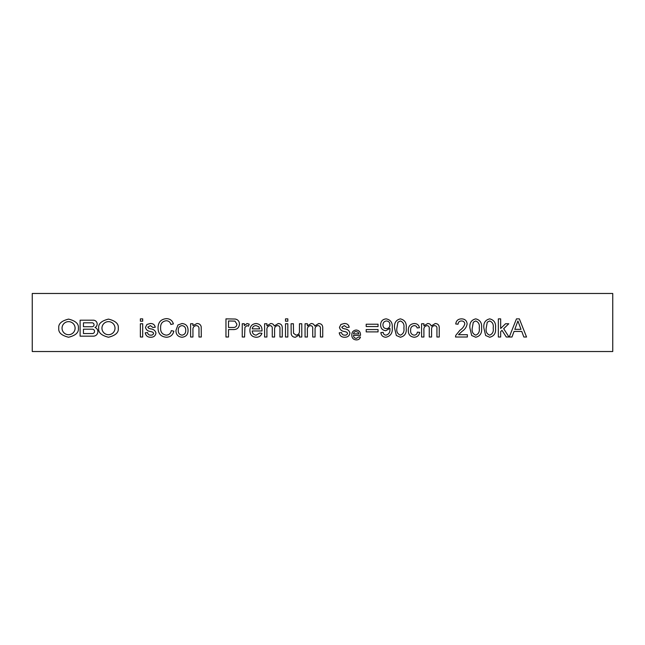 <?xml version="1.0" encoding="UTF-8"?>
<svg xmlns="http://www.w3.org/2000/svg" width="645" height="645" viewBox="0 0 645 645"><rect width="100%" height="100%" fill="white"/><g stroke="black" fill="none" stroke-linecap="round" stroke-linejoin="round"><path stroke-width="0.97" d="M62.041 328.176A6.531 6.531 0 0 0 68.572 334.707A6.531 6.531 0 0 0 75.102 328.176A6.531 6.531 0 0 0 68.572 321.645A6.531 6.531 0 0 0 62.041 328.176M58.776 328.176C58.219 332.465 61.485 335.489 68.572 337.246C75.659 335.489 78.924 332.465 78.368 328.176C78.924 323.887 75.659 320.863 68.572 319.106C61.485 320.863 58.219 323.887 58.776 328.176M101.95 328.176A6.531 6.531 0 0 0 108.481 334.707A6.531 6.531 0 0 0 115.012 328.176A6.531 6.531 0 0 0 108.481 321.645A6.531 6.531 0 0 0 101.95 328.176M118.277 328.176C118.833 323.887 115.568 320.863 108.481 319.106C101.394 320.863 98.129 323.887 98.685 328.176C98.129 332.465 101.394 335.489 108.481 337.246C115.568 335.489 118.833 332.465 118.277 328.176M612.75 351.525L612.75 293.475L32.25 293.475L32.25 351.525L612.75 351.525M142.698 321.194L140.368 321.194L140.368 318.872L142.698 318.872L142.698 321.194M142.698 337.012L140.368 337.012L140.368 323.758L142.698 323.758L142.698 337.012M150.761 337.246C147.673 337.295 145.843 335.819 145.254 332.828L147.584 332.594C147.923 334.328 148.995 335.182 150.785 335.15C152.309 335.263 153.26 334.634 153.631 333.263L152.833 332.191L150.648 331.514C147.818 331.24 146.101 329.853 145.488 327.37L146.947 324.451L150.188 323.524C152.978 323.403 154.663 324.645 155.26 327.241L152.93 327.475L150.358 325.62L147.818 327.128L148.826 328.353L150.583 328.861C153.494 329.135 155.284 330.522 155.953 333.03C155.477 335.851 153.744 337.262 150.761 337.246M166.216 335.15C169.046 334.949 170.74 333.441 171.304 330.611L173.86 331.208C172.86 335.053 170.393 337.061 166.458 337.246C160.887 336.755 158.081 333.61 158.049 327.805C158.17 322.234 160.952 319.178 166.402 318.638C169.99 318.735 172.32 320.492 173.4 323.911L170.836 324.459C170.207 322.089 168.684 320.847 166.281 320.734C162.363 321.275 160.468 323.629 160.605 327.797C160.379 332.046 162.25 334.497 166.216 335.15M182.011 337.246C177.972 336.835 175.948 334.553 175.956 330.385L177.947 324.983L182.011 323.524C185.97 323.919 187.977 326.144 188.05 330.2C188.138 334.433 186.131 336.787 182.011 337.246M178.278 330.377C178.165 333.142 179.407 334.731 182.011 335.15C184.615 334.707 185.857 333.094 185.72 330.305C185.808 327.596 184.567 326.031 182.011 325.62C179.415 326.031 178.173 327.62 178.278 330.377M192.936 337.012L190.606 337.012L190.606 323.758L192.936 323.758L192.936 325.604L196.967 323.524C199.224 323.524 200.635 324.596 201.184 326.725L201.305 337.012L198.983 337.012L198.983 329.095C199.176 327.023 198.289 325.862 196.322 325.62C193.895 325.927 192.766 327.354 192.936 329.901L192.936 337.012M228.515 337.012L225.96 337.012L225.96 318.872L235.312 319.041C237.989 319.63 239.368 321.315 239.448 324.088C239.077 327.91 236.908 329.74 232.958 329.571L228.515 329.571L228.515 337.012M228.515 327.475L232.893 327.475C235.344 327.612 236.675 326.507 236.892 324.161L234.941 321.121L228.515 320.968L228.515 327.475M244.568 337.012L242.238 337.012L242.238 323.758L244.334 323.758L244.334 325.604L247.035 323.524L249.212 324.145L248.486 326.16L246.946 325.62L244.923 327.313L244.568 337.012M256.202 335.15L259.653 333.062L261.935 333.288C260.975 335.964 259.048 337.279 256.162 337.246C252.066 336.924 249.978 334.674 249.913 330.498C249.929 326.297 251.969 323.967 256.041 323.524C260.016 323.975 261.999 326.257 262.007 330.369L261.999 330.966L252.235 330.966C252.397 333.513 253.719 334.908 256.202 335.15M256.033 325.62C253.864 325.685 252.598 326.773 252.235 328.869L259.685 328.869L258.83 326.725L256.033 325.62M266.917 337.012L264.595 337.012L264.595 323.758L266.917 323.758L266.917 325.822L270.707 323.524C272.464 323.524 273.641 324.346 274.23 325.983L278.253 323.524C280.97 323.693 282.308 325.177 282.268 327.958L282.268 337.012L279.946 337.012L279.946 328.813C280.172 326.959 279.414 325.886 277.689 325.62C275.536 325.902 274.504 327.184 274.593 329.45L274.593 337.012L272.271 337.012L272.271 328.555C272.408 326.805 271.658 325.83 270.037 325.62C267.667 326.112 266.635 327.66 266.917 330.264L266.917 337.012M287.823 321.194L285.493 321.194L285.493 318.872L287.823 318.872L287.823 321.194M287.823 337.012L285.493 337.012L285.493 323.758L287.823 323.758L287.823 337.012M301.779 337.012L299.449 337.012L299.449 334.844L295.418 337.246C293.161 337.222 291.758 336.15 291.209 334.013L291.08 323.758L293.402 323.758L293.539 333.288L296.047 335.15C298.514 334.795 299.651 333.32 299.449 330.716L299.449 323.758L301.779 323.758L301.779 337.012M307.391 337.012L305.061 337.012L305.061 323.758L307.391 323.758L307.391 325.822L311.172 323.524C312.93 323.524 314.107 324.346 314.695 325.983L318.719 323.524C321.436 323.693 322.774 325.177 322.734 327.958L322.734 337.012L320.412 337.012L320.412 328.813C320.638 326.959 319.888 325.886 318.162 325.62C316.002 325.902 314.97 327.184 315.066 329.45L315.066 337.012L312.736 337.012L312.736 328.555C312.873 326.805 312.132 325.83 310.503 325.62C308.141 326.112 307.101 327.66 307.391 330.264L307.391 337.012M344.728 337.246C341.64 337.295 339.81 335.819 339.222 332.828L341.544 332.594C341.89 334.328 342.955 335.182 344.753 335.15C346.276 335.263 347.22 334.634 347.591 333.263L346.8 332.191L344.615 331.514C341.786 331.24 340.068 329.853 339.455 327.37L340.907 324.451L344.156 323.524C346.945 323.403 348.631 324.645 349.219 327.241L346.897 327.475L344.325 325.62L341.777 327.128L342.793 328.353L344.551 328.861C347.462 329.135 349.251 330.522 349.921 333.03C349.437 335.851 347.711 337.262 344.728 337.246M378.059 324.217L378.059 326.547L366.199 326.547L366.199 324.217L378.059 324.217M378.059 329.571L378.059 331.893L366.199 331.893L366.199 329.571L378.059 329.571M385.863 337.246C382.936 337.077 381.26 335.529 380.848 332.594L383.178 332.36C383.388 334.078 384.323 335.005 385.984 335.15C388.911 334.32 390.225 332.199 389.935 328.805L389.919 328.361L385.766 330.732C382.421 330.288 380.703 328.345 380.623 324.895C380.752 321.25 382.606 319.243 386.178 318.872C390.652 319.799 392.676 322.702 392.249 327.571C392.781 332.909 390.652 336.134 385.863 337.246M389.919 324.846C389.903 322.516 388.774 321.226 386.532 320.968C384.202 321.258 383.001 322.605 382.945 325.016C383.057 327.273 384.235 328.482 386.476 328.644C388.725 328.41 389.878 327.144 389.919 324.846M396.336 335.497L394.571 328.063C394.006 323.024 395.949 319.952 400.384 318.872C404.818 319.96 406.761 323.024 406.205 328.063C406.761 333.11 404.826 336.166 400.384 337.246L396.336 335.497M396.901 328.055C396.328 331.619 397.489 333.981 400.384 335.15C403.286 333.981 404.447 331.611 403.875 328.055C404.447 324.483 403.278 322.121 400.36 320.968L397.949 322.21L396.901 328.055M414.171 335.15C416.041 335.029 417.105 334.021 417.363 332.127L419.693 332.36C419.137 335.416 417.323 337.045 414.251 337.246C410.26 336.827 408.277 334.553 408.293 330.433C408.245 326.273 410.228 323.967 414.243 323.524C417.081 323.572 418.815 324.967 419.46 327.708L417.13 327.942C416.743 326.459 415.783 325.685 414.259 325.62C411.671 326.023 410.462 327.612 410.623 330.377C410.43 333.126 411.615 334.715 414.171 335.15M423.91 337.012L421.58 337.012L421.58 323.758L423.91 323.758L423.91 325.822L427.691 323.524C429.449 323.524 430.626 324.346 431.215 325.983L435.238 323.524C437.955 323.693 439.293 325.177 439.253 327.958L439.253 337.012L436.931 337.012L436.931 328.813C437.157 326.959 436.407 325.886 434.674 325.62C432.521 325.902 431.489 327.184 431.578 329.45L431.578 337.012L429.256 337.012L429.256 328.555C429.393 326.805 428.651 325.83 427.022 325.62C424.66 326.112 423.62 327.66 423.91 330.264L423.91 337.012M458.49 334.69L467.367 334.69L467.367 337.012L455.507 337.012L455.749 335.4L459.933 330.232C462.392 328.644 464.013 326.539 464.811 323.903C464.561 322 463.465 321.025 461.506 320.968C459.369 321.033 458.224 322.121 458.063 324.217L455.741 323.992C456.2 320.63 458.135 318.928 461.554 318.872C464.9 318.953 466.762 320.621 467.133 323.879C466.577 327.015 464.9 329.498 462.102 331.32L458.49 334.69M471.688 335.497L469.923 328.063C469.366 323.024 471.301 319.952 475.744 318.872C480.178 319.96 482.113 323.024 481.557 328.063C482.113 333.11 480.178 336.166 475.744 337.246L471.688 335.497M472.253 328.055C471.68 331.619 472.841 333.981 475.744 335.15C478.638 333.981 479.799 331.611 479.227 328.055C479.799 324.483 478.63 322.121 475.712 320.968L473.301 322.21L472.253 328.055M485.645 335.497L483.879 328.063C483.315 323.024 485.258 319.952 489.692 318.872C494.126 319.96 496.07 323.024 495.513 328.063C496.07 333.11 494.135 336.166 489.692 337.246L485.645 335.497M486.209 328.055C485.629 331.619 486.798 333.981 489.692 335.15C492.595 333.981 493.756 331.611 493.183 328.055C493.756 324.483 492.587 322.121 489.668 320.968L487.257 322.21L486.209 328.055M500.665 337.012L498.343 337.012L498.343 318.872L500.665 318.872L500.665 328.499L505.527 323.758L508.768 323.758L503.672 328.716L509.002 337.012L506.277 337.012L502.004 330.345L500.665 331.643L500.665 337.012M511.977 337.012L509.26 337.012L516.468 318.872L519.354 318.872L526.554 337.012L523.837 337.012L521.773 331.433L514.041 331.433L511.977 337.012M516.669 324.314L514.815 329.337L521.007 329.337L517.911 320.968L516.669 324.314M356.338 338.399L358.822 336.892L360.466 337.061C359.773 338.988 358.386 339.931 356.306 339.907C353.355 339.681 351.856 338.061 351.807 335.053C351.815 332.022 353.291 330.353 356.217 330.03C359.08 330.353 360.515 331.998 360.515 334.957L360.507 335.384L353.484 335.384C353.597 337.222 354.548 338.222 356.338 338.399M356.209 331.538C354.653 331.586 353.742 332.369 353.484 333.876L358.846 333.876L358.225 332.336L356.209 331.538M93.323 320.194L80.109 320.194L80.109 336.158L93.388 336.158A4.499 4.499 0 0 0 95.033 327.475A3.838 3.838 0 0 0 93.323 320.194M83.447 329.192L83.447 333.546L92.372 333.546A2.177 2.177 0 0 0 94.549 331.369A2.177 2.177 0 0 0 92.372 329.192L83.447 329.192M92.082 326.725A1.959 1.959 0 0 0 94.041 324.766A1.959 1.959 0 0 0 92.082 322.806L83.447 322.806L83.447 326.725L92.082 326.725"/></g></svg>
